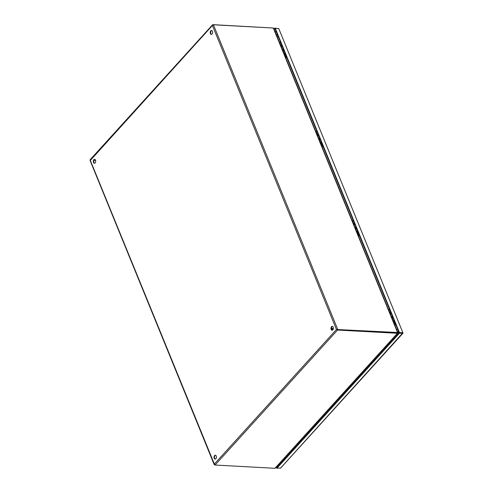 <?xml version="1.0" encoding="UTF-8"?>
<svg xmlns="http://www.w3.org/2000/svg" width="493" height="493" viewBox="0 0 493 493"><rect width="100%" height="100%" fill="white"/><g stroke="black" fill="none" stroke-linecap="round" stroke-linejoin="round"><path stroke-width="0.74" d="M390.271 313.893A1.553 0.739 -22.2 0 1 391.06 313.012M392.545 316.654A1.553 0.739 157.8 0 0 391.769 317.677M390.542 314.67A1.553 0.739 -22.2 0 1 391.319 313.647M391.43 316.857L392.28 316.007A1.553 0.739 157.8 0 0 391.497 316.9M390.776 312.328A1.553 0.739 157.8 0 0 390 313.351M392.046 318.361A1.553 0.739 -22.2 0 1 392.822 317.338M274.157 29.488L274.983 28.582L399.157 332.855L402.633 333.046L399.157 332.861L276.789 467.721L276.456 466.896M273.972 29.032L274.798 28.119L274.983 28.582L275.279 28.255L399.453 332.535L399.342 333.317L276.98 468.177L276.16 467.222M399.453 332.535L402.615 332.707L402.929 333.231L399.342 333.317M275.279 28.255L278.798 28.662L402.966 332.935L402.633 333.046M274.798 28.119L278.613 28.612M276.937 468.067L276.493 468.048M402.744 333.003L280.56 468.091L276.98 468.177M353.925 224.82A1.553 0.739 -22.2 0 1 354.707 223.939L353.857 224.783M356.192 227.581A1.553 0.739 157.8 0 0 355.416 228.604M354.19 225.597A1.553 0.739 -22.2 0 1 354.966 224.574M355.934 226.94A1.553 0.739 157.8 0 0 355.151 227.828M354.43 223.255A1.553 0.739 157.8 0 0 353.654 224.278M355.693 229.288A1.553 0.739 -22.2 0 1 356.47 228.265M317.572 135.748A1.553 0.739 -22.2 0 1 318.355 134.866L317.504 135.711M319.84 138.508A1.553 0.739 157.8 0 0 319.063 139.531M317.843 136.524A1.553 0.739 -22.2 0 1 318.62 135.501M318.731 138.712L319.581 137.861A1.553 0.739 157.8 0 0 318.798 138.755M318.077 134.182A1.553 0.739 157.8 0 0 317.301 135.205M319.347 140.215A1.553 0.739 -22.2 0 1 320.123 139.192M281.226 46.675A1.553 0.739 -22.2 0 1 282.008 45.794L281.158 46.638M283.493 49.436A1.553 0.739 157.8 0 0 282.717 50.459M281.491 47.451A1.553 0.739 -22.2 0 1 282.267 46.428M283.235 48.795A1.553 0.739 157.8 0 0 282.452 49.682M281.731 45.109A1.553 0.739 157.8 0 0 280.955 46.132M282.994 51.143A1.553 0.739 -22.2 0 1 283.771 50.12M331.395 328.344L333.28 328.449A1.054 0.653 -86.9 0 0 333.373 328.443M285.028 53.201A1.393 0.659 157.8 0 0 284.393 54.138A1.393 0.659 157.8 0 0 284.763 54.39M284.818 53.749A0.943 0.45 -22.2 0 1 285.114 53.41M280.998 45.818L279.895 43.119A1.393 0.659 -22.2 0 1 280.535 42.182M283.851 50.317A1.393 0.659 157.8 0 0 283.216 51.254L284.393 54.138M281.139 45.596A1.393 0.659 -22.2 0 1 281.713 45.066M93.855 159.732A1.954 1.214 93.1 0 1 94.613 159.375A1.954 1.214 93.1 0 1 95.685 160.761A1.954 1.214 93.1 0 1 95.155 162.912A1.954 1.214 93.1 0 1 94.397 163.269A1.954 1.214 93.1 0 1 93.325 161.883A1.954 1.214 93.1 0 1 93.855 159.732M94.619 163.251A1.954 1.214 93.1 0 1 93.744 161.735A1.954 1.214 93.1 0 1 94.299 159.757A1.954 1.214 93.1 0 1 94.829 159.418M214.591 455.581A1.954 1.214 93.1 0 1 215.342 455.218A1.954 1.214 93.1 0 1 216.415 456.61A1.954 1.214 93.1 0 1 215.885 458.761A1.954 1.214 93.1 0 1 215.133 459.119A1.954 1.214 93.1 0 1 214.061 457.732A1.954 1.214 93.1 0 1 214.591 455.581M215.355 459.1A1.954 1.214 93.1 0 1 214.48 457.584A1.954 1.214 93.1 0 1 215.028 455.606A1.954 1.214 93.1 0 1 215.564 455.267M210.782 30.862A1.954 1.214 93.1 0 1 211.54 30.498A1.954 1.214 93.1 0 1 212.612 31.891A1.954 1.214 93.1 0 1 212.082 34.042A1.954 1.214 93.1 0 1 211.331 34.399A1.954 1.214 93.1 0 1 210.252 33.013A1.954 1.214 93.1 0 1 210.782 30.862M211.552 34.381A1.954 1.214 93.1 0 1 210.671 32.865A1.954 1.214 93.1 0 1 211.226 30.886A1.954 1.214 93.1 0 1 211.756 30.548M331.518 326.711A1.954 1.214 93.1 0 1 332.276 326.348A1.954 1.214 93.1 0 1 333.348 327.74A1.954 1.214 93.1 0 1 332.818 329.891A1.954 1.214 93.1 0 1 332.06 330.248A1.954 1.214 93.1 0 1 330.988 328.862A1.954 1.214 93.1 0 1 331.518 326.711M332.282 330.23A1.954 1.214 93.1 0 1 331.407 328.714A1.954 1.214 93.1 0 1 331.962 326.736A1.954 1.214 93.1 0 1 332.492 326.397M276.696 34.867L277.282 35.021L276.493 35.126M336.91 329.503L397.549 332.504L397.253 332.83L337.372 329.583L397.148 332.874M95.599 160.379L93.96 160.293L95.599 160.379M397.253 332.83L397.438 333.293L337.557 330.045L337.668 329.256L213.414 24.786L212.403 25.463L212.927 24.65L272.857 28.009M273.689 28.545L273.295 28.033L213.414 24.786M214.806 464.924L214.27 464.159L215.065 465.041L274.952 468.295L275.482 467.758M90.435 159.652L90.207 160.139L214.671 464.813M213.038 24.915L212.52 24.835L90.151 159.701M215.065 465.041L337.557 330.045L336.466 329.484L212.403 25.463L90.33 160.435M397.814 332.713L397.327 332.793M397.512 332.88L397.438 333.293L397.777 332.978L397.352 332.818M273.523 28.502L272.814 27.898M397.605 331.851L398.227 331.382L398.048 331.875L397.549 331.838M397.648 332.085L397.987 332.103L397.857 332.658M279.981 43.329A1.467 0.696 -22.2 0 1 279.821 43.15A1.467 0.696 -22.2 0 1 280.03 42.527A1.467 0.696 -22.2 0 1 280.517 42.145M285.139 53.466A1.14 0.542 157.8 0 0 284.683 54.193L285.915 57.206A1.14 0.542 -22.2 0 1 286.365 56.479M321.381 142.274A1.393 0.659 157.8 0 0 320.74 143.21A1.393 0.659 157.8 0 0 321.116 143.463M321.171 142.822A0.943 0.45 -22.2 0 1 321.467 142.483M317.344 134.891L316.241 132.192A1.393 0.659 -22.2 0 1 316.882 131.255M320.204 139.39A1.393 0.659 157.8 0 0 319.563 140.326L320.74 143.21M317.486 134.669A1.393 0.659 -22.2 0 1 318.059 134.139M316.327 132.401A1.467 0.696 -22.2 0 1 316.173 132.223A1.467 0.696 -22.2 0 1 316.383 131.6A1.467 0.696 -22.2 0 1 316.87 131.218M321.491 142.539A1.14 0.542 157.8 0 0 321.035 143.266L322.262 146.279A1.14 0.542 -22.2 0 1 322.718 145.552M357.727 231.346A1.393 0.659 157.8 0 0 357.092 232.283A1.393 0.659 157.8 0 0 357.462 232.536M357.517 231.895A0.943 0.45 -22.2 0 1 357.819 231.556M353.697 223.964L352.594 221.265A1.393 0.659 -22.2 0 1 353.235 220.328M356.55 228.462A1.393 0.659 157.8 0 0 355.915 229.399L357.092 232.283M353.838 223.742A1.393 0.659 -22.2 0 1 354.412 223.212M352.68 221.474A1.467 0.696 -22.2 0 1 352.52 221.295A1.467 0.696 -22.2 0 1 352.729 220.673A1.467 0.696 -22.2 0 1 353.216 220.291M357.838 231.611A1.14 0.542 157.8 0 0 357.382 232.339L358.614 235.352A1.14 0.542 -22.2 0 1 359.07 234.625M394.08 320.419A1.393 0.659 157.8 0 0 393.439 321.356A1.393 0.659 157.8 0 0 393.815 321.609M393.87 320.968A0.943 0.45 -22.2 0 1 394.166 320.629M390.043 313.037L388.946 310.337A1.393 0.659 -22.2 0 1 389.581 309.401M392.903 317.535A1.393 0.659 157.8 0 0 392.262 318.472L393.439 321.356M390.185 312.815A1.393 0.659 -22.2 0 1 390.758 312.285M389.026 310.547A1.467 0.696 -22.2 0 1 388.872 310.368A1.467 0.696 -22.2 0 1 389.082 309.746A1.467 0.696 -22.2 0 1 389.569 309.364M394.19 320.684A1.14 0.542 157.8 0 0 393.734 321.411L394.961 324.425A1.14 0.542 -22.2 0 1 395.417 323.698M282.162 461.805A3.907 2.422 93.1 0 1 281.324 461.99L280.942 461.947M276.462 34.744L277.22 34.676A3.907 2.422 93.1 0 1 277.485 34.713M398.855 332.122A3.907 2.422 93.1 0 1 398.356 333.743M390.246 313.949A1.775 0.844 -22.2 0 1 391.115 313.154M392.403 316.309A1.775 0.844 157.8 0 0 391.528 317.098M390.308 314.096A1.775 0.844 -22.2 0 1 391.177 313.301M392.342 316.155A1.775 0.844 157.8 0 0 391.473 316.95M275.353 32.415L276.179 31.509M279.223 465.041L278.884 464.215M275.186 32.014L276.012 31.102M278.927 465.367L278.588 464.542M353.894 224.876A1.775 0.844 -22.2 0 1 354.763 224.081M356.051 227.236A1.775 0.844 157.8 0 0 355.182 228.025M353.956 225.024A1.775 0.844 -22.2 0 1 354.824 224.229M355.989 227.082A1.775 0.844 157.8 0 0 355.12 227.877M317.547 135.803A1.775 0.844 -22.2 0 1 318.416 135.008M319.704 138.163A1.775 0.844 157.8 0 0 318.829 138.952M317.603 135.951A1.775 0.844 -22.2 0 1 318.478 135.156M319.643 138.009A1.775 0.844 157.8 0 0 318.768 138.804M281.195 46.73A1.775 0.844 -22.2 0 1 282.064 45.935M283.352 49.09A1.775 0.844 157.8 0 0 282.483 49.879M281.256 46.878A1.775 0.844 -22.2 0 1 282.125 46.083M283.29 48.936A1.775 0.844 157.8 0 0 282.421 49.731M332.214 328.757A2.44 1.516 -86.9 0 0 332.954 329.712L332.017 328.381M333.046 329.57L332.079 328.381M214.27 464.159L336.466 329.484M273.295 28.033L397.549 332.504M397.438 333.293L274.952 468.295M398.017 331.875L397.629 331.851M281.848 460.949A1.954 1.22 42.2 0 0 282.655 461.257M278.181 36.42A1.954 0.931 157.8 0 0 277.158 36.846M397.629 334.544A1.954 1.22 -137.8 0 1 396.816 334.236M396.655 329.651A1.954 0.931 -22.2 0 1 397.672 329.225M390.209 313.856L391.054 313.006M280.486 468.233L402.855 333.367M402.954 332.874L278.779 28.594M355.083 227.784L355.928 226.934M282.384 49.639L283.228 48.789M214.196 464.628L90.034 160.379M273.664 28.267L397.857 332.609M397.752 333.206L275.322 468.14M279.821 43.15L280.338 41.708M285.915 57.206L286.944 57.891M316.173 132.223L316.691 130.781M322.262 146.279L323.297 146.963M352.52 221.295L353.043 219.853M358.614 235.352L359.644 236.036M388.872 310.368L389.39 308.926M394.961 324.425L395.996 325.109"/></g></svg>
